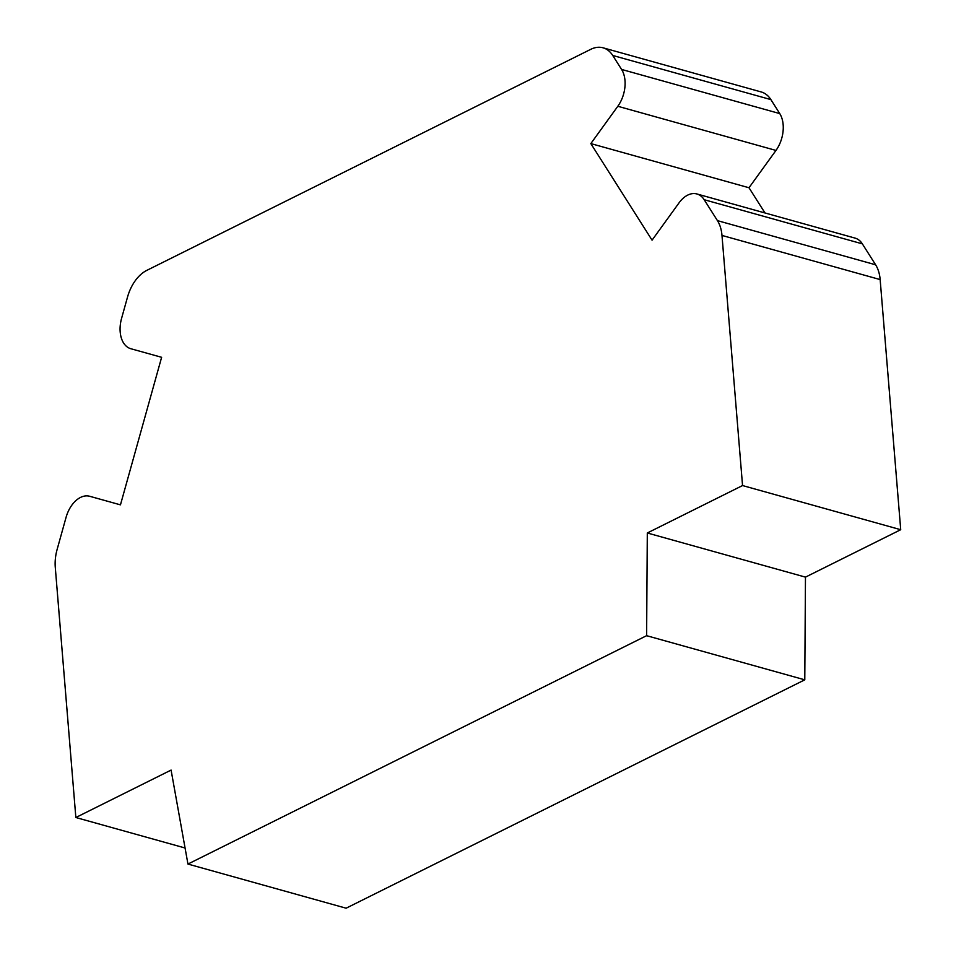 <?xml version="1.0" encoding="UTF-8"?>
<svg xmlns="http://www.w3.org/2000/svg" width="956" height="956" viewBox="0 0 956 956"><rect width="100%" height="100%" fill="white"/><g stroke="black" fill="none" stroke-linecap="round" stroke-linejoin="round"><path stroke-width="1.43" d="M185.07 847.996L75.847 817.511L55.281 567.386A35.623 22.801 -74.4 0 1 57.133 549.413L66.048 517.423A26.72 17.1 -74.4 0 1 89.709 496.284L120.456 504.852L161.624 357.305L130.864 348.737A26.72 17.1 -74.4 0 0 130.864 348.737A26.72 17.1 -74.4 0 1 121.567 318.408L127.53 297.041A35.623 22.801 -74.4 0 1 146.794 270.381L590.76 49.33A35.623 22.801 -74.4 0 1 603.033 47.8A35.623 22.801 -74.4 0 1 612.724 55.46L621.591 69.441A26.72 17.1 -74.4 0 1 617.815 106.271L590.832 143.591L748.99 187.746L775.973 150.427A26.72 17.1 -74.4 0 0 779.749 113.585L770.883 99.603A35.623 22.801 -74.4 0 0 761.191 91.943L603.033 47.8M75.847 817.511L171.088 770.082L187.95 864.057L646.615 635.68L647.308 532.982L742.549 485.552L721.983 235.439A35.623 22.801 -74.4 0 0 717.442 220.633L704.178 199.708A26.72 17.1 -74.4 0 0 696.9 193.96A26.72 17.1 -74.4 0 0 679.047 202.851L652.064 240.171L590.832 143.591M764.991 212.961L748.99 187.746M647.308 532.982L805.466 577.125L900.719 529.708L742.549 485.552M187.95 864.057L346.108 908.2L804.785 679.824L805.466 577.125M646.615 635.68L804.785 679.824M900.719 529.708L880.153 279.582A35.623 22.801 -74.4 0 0 875.612 264.788L862.336 243.852A26.72 17.1 -74.4 0 0 855.07 238.104L696.9 193.96M779.749 113.585L621.591 69.441M770.883 99.603L612.724 55.46M880.153 279.582L721.983 235.439M862.336 243.852L704.178 199.708M875.612 264.788L717.442 220.633M775.973 150.427L617.815 106.271"/></g></svg>
